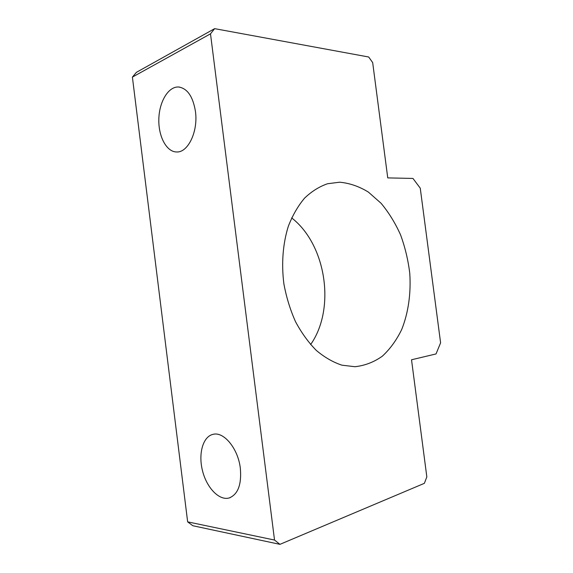 <?xml version="1.0" encoding="UTF-8"?>
<svg xmlns="http://www.w3.org/2000/svg" width="573" height="573" viewBox="0 0 573 573"><rect width="100%" height="100%" fill="white"/><g stroke="black" fill="none" stroke-linecap="round" stroke-linejoin="round"><path stroke-width="0.86" d="M187.65 521.86L192.822 525.728L279.939 544.35L424.378 483.325L426.835 476.894L411.521 359.772L436.024 353.942L440.601 342.84L420.26 188.188L412.961 178.439L387.749 177.895L372.679 62.607L368.683 56.999L214.653 28.65L136.431 72.327L132.399 77.097L187.65 521.86L274.524 540.045L210.499 33.836L132.399 77.097M291.65 217.898C326.281 244.692 335.885 308.804 310.616 344.574M195.443 111.413C198.308 131.482 187.994 152.762 176.649 151.967C166.514 151.981 158.313 136.446 158.836 119.148C159.187 101.844 168.319 86.365 178.597 87.003C187.35 88.349 192.958 96.486 195.443 111.413M240.359 468.442C241.684 484.529 237.981 494.363 229.25 497.944C219.194 500.938 206.695 487.766 202.513 470.791C198.165 453.866 202.856 436.683 212.905 434.384C223.656 431.161 238.167 448.509 240.359 468.442M339.631 182.207C349.559 183.116 359.135 186.411 368.36 192.07L381.074 203.272C388.738 212.461 395.227 222.976 400.534 234.801C405.068 247.149 408.141 259.977 409.759 273.278C411.106 293.261 408.377 312.743 401.702 329.511C396.559 340.097 390.127 348.971 382.392 356.141C374.026 362.1 364.879 365.624 354.959 366.72L341.895 365.173C333.071 362.251 324.54 357.337 316.317 350.425C308.453 342.439 301.52 332.863 295.525 321.704C290.232 309.835 286.35 297.215 283.886 283.843C281.293 263.63 282.883 243.597 288.334 226.263C292.61 215.298 298.032 205.915 304.585 198.122C311.648 191.382 319.297 186.597 327.527 183.747L339.631 182.207M210.499 33.836L214.653 28.65M274.524 540.045L279.939 544.35M178.597 87.003L179.8 87.139M229.25 497.944L230.253 497.6"/></g></svg>

